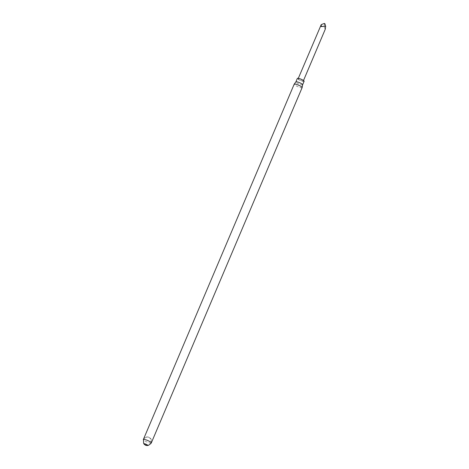 <?xml version="1.0" encoding="UTF-8"?>
<svg xmlns="http://www.w3.org/2000/svg" width="469" height="469" viewBox="0 0 469 469"><rect width="100%" height="100%" fill="white"/><g stroke="black" fill="none" stroke-linecap="round" stroke-linejoin="round"><path stroke-width="0.35" stroke-dasharray="2.35 1.76" d="M151.118 443.088A4.327 0.844 23 0 1 149.846 443A4.327 0.844 23 0 1 145.871 441.534A4.327 0.844 23 0 1 143.362 439.793M147.665 445.55A2.134 0.416 23 0 1 147.137 445.491A2.134 0.416 23 0 1 144.294 444.254M302.136 87.597A4.327 0.844 23 0 1 300.688 87.639A4.327 0.844 23 0 1 296.297 85.962A4.327 0.844 23 0 1 294.174 84.215M302.628 84.748L302.622 84.766A3.67 0.715 23 0 1 301.397 84.801A3.67 0.715 23 0 1 297.674 83.376A3.67 0.715 23 0 1 295.875 81.899L295.88 81.882M304.105 81.278A3.67 0.715 23 0 1 302.874 81.319A3.67 0.715 23 0 1 299.152 79.894A3.67 0.715 23 0 1 297.352 78.411M299.081 78.716A2.814 0.551 -157 0 0 298.137 78.745A2.814 0.551 -157 0 0 300.512 80.351A2.814 0.551 -157 0 0 303.314 80.944A2.814 0.551 -157 0 0 301.936 79.806A2.814 0.551 -157 0 0 299.081 78.716M320.597 25.842L324.079 26.586L325.252 29.277M324.859 23.655L324.296 23.45M324.654 23.696L324.079 26.586M143.332 439.576C146.117 435.478 148.849 437.366 149.001 437.331C148.732 437.214 152.39 438.169 151.294 442.953M151.27 442.736L151.006 439.189L148.972 437.343L146.258 437.161L144.065 438.568L143.508 439.441M298.319 78.323L298.137 78.745M303.496 80.521L303.314 80.944"/><path stroke-width="0.7" d="M143.362 439.793A4.327 0.844 23 0 1 143.332 439.576A4.327 0.844 23 0 1 147.647 440.485A4.327 0.844 23 0 1 151.294 442.953A4.327 0.844 23 0 1 151.118 443.088M144.294 444.254A2.134 0.416 23 0 1 143.989 443.991A2.134 0.416 23 0 1 146.047 444.249A2.134 0.416 23 0 1 147.665 445.55L146.439 445.462C145.806 445.462 144.985 444.975 143.989 443.991M143.332 439.576L294.174 84.215A4.327 0.844 23 0 1 294.192 84.18A4.327 0.844 23 0 1 298.483 85.129A4.327 0.844 23 0 1 302.147 87.556A4.327 0.844 23 0 1 302.136 87.597L151.294 442.953M295.875 81.899A3.67 0.715 23 0 1 295.892 81.87A3.67 0.715 23 0 1 299.527 82.673A3.67 0.715 23 0 1 302.634 84.731A3.67 0.715 23 0 1 302.622 84.766M294.192 84.18L295.892 81.87L297.352 78.411A3.67 0.715 23 0 1 301.01 79.185A3.67 0.715 23 0 1 304.105 81.278L302.628 84.748L302.147 87.556M303.496 80.521L325.252 29.277L325.668 26.264L321.218 26.563L321.23 24.628L298.319 78.323M321.23 24.628L324.296 23.45L324.859 23.655L325.668 26.264M143.508 439.441L143.59 443.281L145.642 445.187L148.439 445.351L150.866 443.539L151.27 442.736"/></g></svg>
